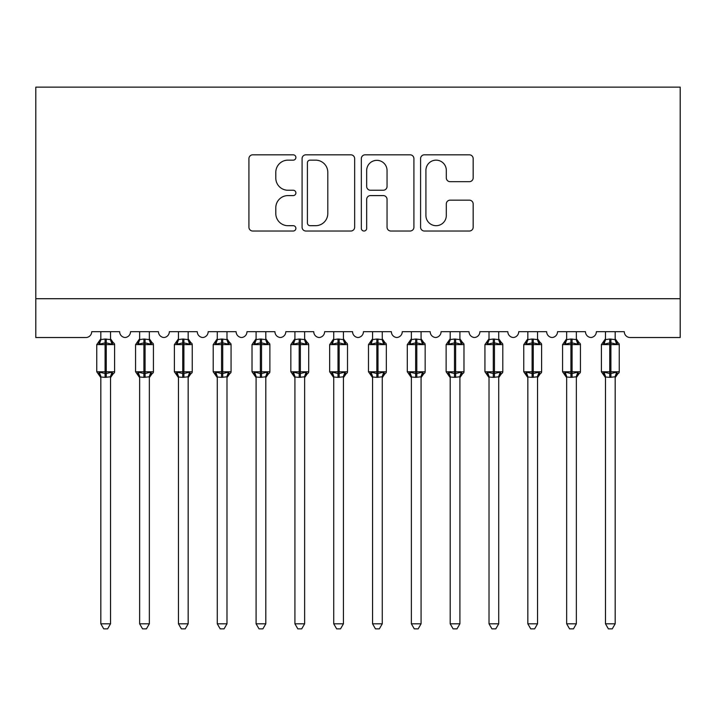 <?xml version="1.0" encoding="UTF-8"?>
<svg xmlns="http://www.w3.org/2000/svg" width="716" height="716" viewBox="0 0 716 716"><rect width="100%" height="100%" fill="white"/><g stroke="black" fill="none" stroke-linecap="round" stroke-linejoin="round"><path stroke-width="1.07" d="M295.887 157.484A2.667 2.667 0 0 0 293.22 154.817L252.739 154.817A3.813 3.813 0 0 0 248.926 158.63L248.926 227.214A3.813 3.813 0 0 0 252.739 231.026L293.22 231.026A2.667 2.667 0 0 0 295.887 228.359A2.667 2.667 0 0 0 293.22 225.692L287.984 225.692A12.19 12.19 0 0 1 275.794 213.493L275.794 207.783A12.19 12.19 0 0 1 287.984 195.584L293.22 195.584A2.667 2.667 0 0 0 295.887 192.917A2.667 2.667 0 0 0 293.22 190.25L287.984 190.25A12.19 12.19 0 0 1 275.794 178.06L275.794 172.341A12.19 12.19 0 0 1 287.984 160.151L293.22 160.151A2.667 2.667 0 0 0 295.887 157.484M469.356 181.676A3.813 3.813 0 0 0 473.169 177.872L473.169 158.63A3.813 3.813 0 0 0 469.356 154.817L424.4 154.817A3.813 3.813 0 0 0 420.587 158.63L420.587 227.214A3.813 3.813 0 0 0 424.4 231.026L469.356 231.026A3.813 3.813 0 0 0 473.169 227.214L473.169 203.971A3.813 3.813 0 0 0 469.356 200.158L450.113 200.158A3.813 3.813 0 0 0 446.31 203.971L446.31 215.498A10.194 10.194 0 0 1 436.116 225.692A10.194 10.194 0 0 1 425.922 215.498L425.922 170.345A10.194 10.194 0 0 1 436.116 160.151A10.194 10.194 0 0 1 446.31 170.345L446.31 177.872A3.813 3.813 0 0 0 450.113 181.676L469.356 181.676M680.2 298.706L680.2 87.137L35.8 87.137L35.8 337.522L85.875 337.522A5.826 5.826 0 0 0 91.702 331.696L119.653 331.696A5.826 5.826 0 0 0 125.085 337.513A5.826 5.826 0 0 0 130.518 331.696L158.469 331.696A5.826 5.826 0 0 0 163.901 337.513A5.826 5.826 0 0 0 169.334 331.696L197.285 331.696A5.826 5.826 0 0 0 202.726 337.513A5.826 5.826 0 0 0 208.159 331.696L236.11 331.696A5.826 5.826 0 0 0 241.543 337.513A5.826 5.826 0 0 0 246.975 331.696L274.926 331.696A5.826 5.826 0 0 0 280.359 337.513A5.826 5.826 0 0 0 285.8 331.696L313.742 331.696A5.826 5.826 0 0 0 319.184 337.513A5.826 5.826 0 0 0 324.616 331.696L352.567 331.696A5.826 5.826 0 0 0 358 337.513A5.826 5.826 0 0 0 363.433 331.696L391.384 331.696A5.826 5.826 0 0 0 396.816 337.513A5.826 5.826 0 0 0 402.258 331.696L430.2 331.696A5.826 5.826 0 0 0 435.641 337.513A5.826 5.826 0 0 0 441.074 331.696L469.025 331.696A5.826 5.826 0 0 0 474.457 337.513A5.826 5.826 0 0 0 479.89 331.696L507.841 331.696A5.826 5.826 0 0 0 513.274 337.513A5.826 5.826 0 0 0 518.715 331.696L546.666 331.696A5.826 5.826 0 0 0 552.099 337.513A5.826 5.826 0 0 0 557.531 331.696L585.482 331.696A5.826 5.826 0 0 0 590.915 337.513A5.826 5.826 0 0 0 596.347 331.696L624.298 331.696A5.826 5.826 0 0 0 630.125 337.522L680.2 337.522L680.2 298.706L35.8 298.706M354.662 158.63A3.813 3.813 0 0 0 350.858 154.817L305.893 154.817A3.813 3.813 0 0 0 302.08 158.63L302.08 227.214A3.813 3.813 0 0 0 305.893 231.026L350.858 231.026A3.813 3.813 0 0 0 354.662 227.214L354.662 158.63M365.142 154.817L410.107 154.817A3.813 3.813 0 0 1 413.92 158.63L413.92 227.214A3.813 3.813 0 0 1 410.107 231.026L390.864 231.026A3.813 3.813 0 0 1 387.052 227.214L387.052 199.397A3.813 3.813 0 0 0 383.248 195.584L370.476 195.584A3.813 3.813 0 0 0 366.673 199.397L366.673 228.359A2.667 2.667 0 0 1 364.005 231.026A2.667 2.667 0 0 1 361.338 228.359L361.338 158.63A3.813 3.813 0 0 1 365.142 154.817M310.082 160.151A2.667 2.667 0 0 0 307.415 162.818L307.415 223.025A2.667 2.667 0 0 0 310.082 225.692L315.613 225.692A12.19 12.19 0 0 0 327.803 213.493L327.803 172.341A12.19 12.19 0 0 0 315.613 160.151L310.082 160.151M387.052 170.533A10.194 10.194 0 0 0 376.858 160.339A10.194 10.194 0 0 0 366.673 170.533L366.673 186.446A3.813 3.813 0 0 0 370.476 190.25L383.248 190.25A3.813 3.813 0 0 0 387.052 186.446L387.052 170.533M100.822 623.815L110.524 623.815L107.615 628.863L103.739 628.863L100.822 623.815L100.822 376.965A4.269 4.072 180 0 0 98.584 373.412L99.417 372.159L105.091 373.528L105.091 371.783L106.254 371.783L106.254 342.866L111.938 344.226L113.325 342.785A1.942 1.942 0 0 1 114.605 344.611L96.749 344.611L96.749 371.783L105.091 371.783L105.091 342.866L99.417 344.226L98.584 342.982A4.269 4.072 0 0 0 100.822 339.393M110.524 623.815L110.532 376.795L105.091 377.368L105.091 373.528L106.254 373.528L106.254 371.783L114.605 371.783A1.942 1.942 0 0 1 113.325 373.6L112.77 373.412L113.325 373.6L110.524 377.609M105.091 377.368L100.822 376.992M100.822 331.696L100.822 339.599L105.091 339.026L110.532 339.599L110.524 331.696M106.254 377.368L106.254 373.528L111.938 372.159L112.77 373.412A4.269 4.072 180 0 0 110.524 376.992M99.417 344.226L99.98 342.57M111.938 344.226L110.532 339.599M110.532 376.795L111.938 372.159M100.822 376.795L99.417 372.159M139.638 623.815L149.349 623.815L146.431 628.863L142.556 628.863L139.638 623.815L139.638 376.965A4.269 4.072 180 0 0 137.4 373.412L138.233 372.159L143.916 373.528L143.916 371.783L145.079 371.783L145.079 342.866L150.754 344.226L152.15 342.785A1.942 1.942 0 0 1 153.421 344.611L135.566 344.611L135.566 371.783L143.916 371.783L143.916 342.866L138.233 344.226L137.4 342.982A4.269 4.072 0 0 0 139.638 339.393M149.349 623.815L149.349 376.795L143.916 377.368L143.916 373.528L145.079 373.528L145.079 371.783L153.421 371.783A1.942 1.942 0 0 1 152.15 373.6L151.586 373.412L152.15 373.6L149.349 377.609M143.916 377.368L139.638 376.992M139.638 331.696L139.638 339.599L143.916 339.026L149.349 339.599L149.349 331.696M145.079 377.368L145.079 373.528L150.754 372.159L151.586 373.412A4.269 4.072 180 0 0 149.349 376.992M138.233 344.226L138.806 342.57M150.754 344.226L149.349 339.599M149.349 376.795L150.754 372.159M139.638 376.795L138.233 372.159M178.463 623.815L188.165 623.815L185.256 628.863L181.372 628.863L178.463 623.815L178.463 376.965A4.269 4.072 180 0 0 176.217 373.412L177.049 372.159L182.732 373.528L182.732 371.783L183.896 371.783L183.896 342.866L189.57 344.226L190.966 342.785A1.942 1.942 0 0 1 192.246 344.611L174.382 344.611L174.382 371.783L182.732 371.783L182.732 342.866L177.049 344.226L176.217 342.982A4.269 4.072 0 0 0 178.463 339.393M188.165 623.815L188.165 376.795L182.732 377.368L182.732 373.528L183.896 373.528L183.896 371.783L192.246 371.783A1.942 1.942 0 0 1 190.966 373.6L190.411 373.412L190.966 373.6L188.165 377.609M182.732 377.368L178.463 376.992M178.463 331.696L178.454 339.599L182.732 339.026L188.165 339.599L188.165 331.696M183.896 377.368L183.896 373.528L189.57 372.159L190.411 373.412A4.269 4.072 180 0 0 188.165 376.992M177.049 344.226L177.622 342.57M189.57 344.226L188.165 339.599M188.165 376.795L189.57 372.159M178.454 376.795L177.049 372.159M217.279 623.815L226.981 623.815L224.072 628.863L220.197 628.863L217.279 623.815L217.279 376.965A4.269 4.072 180 0 0 215.042 373.412L215.874 372.159L221.548 373.528L221.548 371.783L222.712 371.783L222.712 342.866L228.395 344.226L229.791 342.785A1.942 1.942 0 0 1 231.062 344.611L213.207 344.611L213.207 371.783L221.548 371.783L221.548 342.866L215.874 344.226L215.042 342.982A4.269 4.072 0 0 0 217.279 339.393M226.981 623.815L226.99 376.795L221.548 377.368L221.548 373.528L222.712 373.528L222.712 371.783L231.062 371.783A1.942 1.942 0 0 1 229.791 373.6L229.227 373.412L229.791 373.6L226.981 377.609M221.548 377.368L217.279 376.992M217.279 331.696L217.279 339.599L221.548 339.026L226.99 339.599L226.981 331.696M222.712 377.368L222.712 373.528L228.395 372.159L229.227 373.412A4.269 4.072 180 0 0 226.981 376.992M215.874 344.226L216.447 342.57M228.395 344.226L226.99 339.599M226.99 376.795L228.395 372.159M217.279 376.795L215.874 372.159M256.095 623.815L265.806 623.815L262.888 628.863L259.013 628.863L256.095 623.815L256.095 376.965A4.269 4.072 180 0 0 253.858 373.412L254.69 372.159L260.373 373.528L260.373 371.783L261.537 371.783L261.537 342.866L267.211 344.226L268.607 342.785A1.942 1.942 0 0 1 269.878 344.611L252.023 344.611L252.023 371.783L260.373 371.783L260.373 342.866L254.69 344.226L253.858 342.982A4.269 4.072 0 0 0 256.095 339.393M265.806 623.815L265.806 376.795L260.373 377.368L260.373 373.528L261.537 373.528L261.537 371.783L269.878 371.783A1.942 1.942 0 0 1 268.607 373.6L268.044 373.412L268.607 373.6L265.806 377.609M260.373 377.368L256.095 376.992M256.095 331.696L256.095 339.599L260.373 339.026L265.806 339.599L265.806 331.696M261.537 377.368L261.537 373.528L267.211 372.159L268.044 373.412A4.269 4.072 180 0 0 265.806 376.992M254.69 344.226L255.263 342.57M267.211 344.226L265.806 339.599M265.806 376.795L267.211 372.159M256.095 376.795L254.69 372.159M294.92 623.815L304.622 623.815L301.713 628.863L297.829 628.863L294.92 623.815L294.92 376.965A4.269 4.072 180 0 0 292.674 373.412L293.506 372.159L299.19 373.528L299.19 371.783L300.353 371.783L300.353 342.866L306.027 344.226L307.424 342.785A1.942 1.942 0 0 1 308.703 344.611L290.839 344.611L290.839 371.783L299.19 371.783L299.19 342.866L293.506 344.226L292.674 342.982A4.269 4.072 0 0 0 294.92 339.393M304.622 623.815L304.631 376.795L299.19 377.368L299.19 373.528L300.353 373.528L300.353 371.783L308.703 371.783A1.942 1.942 0 0 1 307.424 373.6L306.869 373.412L307.424 373.6L304.622 377.609M299.19 377.368L294.92 376.992M294.92 331.696L294.911 339.599L299.19 339.026L304.631 339.599L304.622 331.696M300.353 377.368L300.353 373.528L306.027 372.159L306.869 373.412A4.269 4.072 180 0 0 304.622 376.992M293.506 344.226L294.079 342.57M306.027 344.226L304.631 339.599M304.631 376.795L306.027 372.159M294.911 376.795L293.506 372.159M333.737 623.815L343.438 623.815L340.53 628.863L336.654 628.863L333.737 623.815L333.737 376.965A4.269 4.072 180 0 0 331.499 373.412L332.331 372.159L338.006 373.528L338.006 371.783L339.169 371.783L339.169 342.866L344.852 344.226L346.249 342.785A1.942 1.942 0 0 1 347.52 344.611L329.664 344.611L329.664 371.783L338.006 371.783L338.006 342.866L332.331 344.226L331.499 342.982A4.269 4.072 0 0 0 333.737 339.393M343.438 623.815L343.447 376.795L338.006 377.368L338.006 373.528L339.169 373.528L339.169 371.783L347.52 371.783A1.942 1.942 0 0 1 346.249 373.6L345.685 373.412L346.249 373.6L343.438 377.609M338.006 377.368L333.737 376.992M333.737 331.696L333.737 339.599L338.006 339.026L343.447 339.599L343.438 331.696M339.169 377.368L339.169 373.528L344.852 372.159L345.685 373.412A4.269 4.072 180 0 0 343.438 376.992M332.331 344.226L332.904 342.57M344.852 344.226L343.447 339.599M343.447 376.795L344.852 372.159M333.737 376.795L332.331 372.159M372.562 623.815L382.263 623.815L379.346 628.863L375.47 628.863L372.562 623.815L372.562 376.965A4.269 4.072 180 0 0 370.315 373.412L371.148 372.159L376.831 373.528L376.831 371.783L377.994 371.783L377.994 342.866L383.669 344.226L385.065 342.785A1.942 1.942 0 0 1 386.336 344.611L368.48 344.611L368.48 371.783L376.831 371.783L376.831 342.866L371.148 344.226L370.315 342.982A4.269 4.072 0 0 0 372.562 339.393M382.263 623.815L382.263 376.795L376.831 377.368L376.831 373.528L377.994 373.528L377.994 371.783L386.336 371.783A1.942 1.942 0 0 1 385.065 373.6L384.501 373.412L385.065 373.6L382.263 377.609M376.831 377.368L372.562 376.992M372.562 331.696L372.553 339.599L376.831 339.026L382.263 339.599L382.263 331.696M377.994 377.368L377.994 373.528L383.669 372.159L384.501 373.412A4.269 4.072 180 0 0 382.263 376.992M371.148 344.226L371.72 342.57M383.669 344.226L382.263 339.599M382.263 376.795L383.669 372.159M372.553 376.795L371.148 372.159M411.378 623.815L421.08 623.815L418.171 628.863L414.287 628.863L411.378 623.815L411.378 376.965A4.269 4.072 180 0 0 409.131 373.412L409.973 372.159L415.647 373.528L415.647 371.783L416.81 371.783L416.81 342.866L422.494 344.226L423.881 342.785A1.942 1.942 0 0 1 425.161 344.611L407.297 344.611L407.297 371.783L415.647 371.783L415.647 342.866L409.973 344.226L409.131 342.982A4.269 4.072 0 0 0 411.378 339.393M421.08 623.815L421.089 376.795L415.647 377.368L415.647 373.528L416.81 373.528L416.81 371.783L425.161 371.783A1.942 1.942 0 0 1 423.881 373.6L423.326 373.412L423.881 373.6L421.08 377.609M415.647 377.368L411.378 376.992M411.378 331.696L411.369 339.599L415.647 339.026L421.089 339.599L421.08 331.696M416.81 377.368L416.81 373.528L422.494 372.159L423.326 373.412A4.269 4.072 180 0 0 421.08 376.992M409.973 344.226L410.536 342.57M422.494 344.226L421.089 339.599M421.089 376.795L422.494 372.159M411.369 376.795L409.973 372.159M450.194 623.815L459.905 623.815L456.987 628.863L453.112 628.863L450.194 623.815L450.194 376.965A4.269 4.072 180 0 0 447.956 373.412L448.789 372.159L454.463 373.528L454.463 371.783L455.627 371.783L455.627 342.866L461.31 344.226L462.706 342.785A1.942 1.942 0 0 1 463.977 344.611L446.122 344.611L446.122 371.783L454.463 371.783L454.463 342.866L448.789 344.226L447.956 342.982A4.269 4.072 0 0 0 450.194 339.393M459.905 623.815L459.905 376.795L454.463 377.368L454.463 373.528L455.627 373.528L455.627 371.783L463.977 371.783A1.942 1.942 0 0 1 462.706 373.6L462.142 373.412L462.706 373.6L459.905 377.609M454.463 377.368L450.194 376.992M450.194 331.696L450.194 339.599L454.463 339.026L459.905 339.599L459.905 331.696M455.627 377.368L455.627 373.528L461.31 372.159L462.142 373.412A4.269 4.072 180 0 0 459.905 376.992M448.789 344.226L449.362 342.57M461.31 344.226L459.905 339.599M459.905 376.795L461.31 372.159M450.194 376.795L448.789 372.159M489.019 623.815L498.721 623.815L495.803 628.863L491.928 628.863L489.019 623.815L489.019 376.965A4.269 4.072 180 0 0 486.773 373.412L487.605 372.159L493.288 373.528L493.288 371.783L494.452 371.783L494.452 342.866L500.126 344.226L501.522 342.785A1.942 1.942 0 0 1 502.793 344.611L484.938 344.611L484.938 371.783L493.288 371.783L493.288 342.866L487.605 344.226L486.773 342.982A4.269 4.072 0 0 0 489.019 339.393M498.721 623.815L498.721 376.795L493.288 377.368L493.288 373.528L494.452 373.528L494.452 371.783L502.793 371.783A1.942 1.942 0 0 1 501.522 373.6L500.958 373.412L501.522 373.6L498.721 377.609M493.288 377.368L489.019 376.992M489.019 331.696L489.01 339.599L493.288 339.026L498.721 339.599L498.721 331.696M494.452 377.368L494.452 373.528L500.126 372.159L500.958 373.412A4.269 4.072 180 0 0 498.721 376.992M487.605 344.226L488.178 342.57M500.126 344.226L498.721 339.599M498.721 376.795L500.126 372.159M489.01 376.795L487.605 372.159M527.835 623.815L537.537 623.815L534.628 628.863L530.744 628.863L527.835 623.815L527.835 376.965A4.269 4.072 180 0 0 525.589 373.412L526.43 372.159L532.104 373.528L532.104 371.783L533.268 371.783L533.268 342.866L538.951 344.226L540.338 342.785A1.942 1.942 0 0 1 541.618 344.611L523.754 344.611L523.754 371.783L532.104 371.783L532.104 342.866L526.43 344.226L525.589 342.982A4.269 4.072 0 0 0 527.835 339.393M537.537 623.815L537.546 376.795L532.104 377.368L532.104 373.528L533.268 373.528L533.268 371.783L541.618 371.783A1.942 1.942 0 0 1 540.338 373.6L539.783 373.412L540.338 373.6L537.537 377.609M532.104 377.368L527.835 376.992M527.835 331.696L527.835 339.599L532.104 339.026L537.546 339.599L537.537 331.696M533.268 377.368L533.268 373.528L538.951 372.159L539.783 373.412A4.269 4.072 180 0 0 537.537 376.992M526.43 344.226L526.994 342.57M538.951 344.226L537.546 339.599M537.546 376.795L538.951 372.159M527.835 376.795L526.43 372.159M566.651 623.815L576.362 623.815L573.444 628.863L569.569 628.863L566.651 623.815L566.651 376.965A4.269 4.072 180 0 0 564.414 373.412L565.246 372.159L570.92 373.528L570.92 371.783L572.084 371.783L572.084 342.866L577.767 344.226L579.163 342.785A1.942 1.942 0 0 1 580.434 344.611L562.579 344.611L562.579 371.783L570.92 371.783L570.92 342.866L565.246 344.226L564.414 342.982A4.269 4.072 0 0 0 566.651 339.393M576.362 623.815L576.362 376.795L570.92 377.368L570.92 373.528L572.084 373.528L572.084 371.783L580.434 371.783A1.942 1.942 0 0 1 579.163 373.6L578.6 373.412L579.163 373.6L576.362 377.609M570.92 377.368L566.651 376.992M566.651 331.696L566.651 339.599L570.92 339.026L576.362 339.599L576.362 331.696M572.084 377.368L572.084 373.528L577.767 372.159L578.6 373.412A4.269 4.072 180 0 0 576.362 376.992M565.246 344.226L565.819 342.57M577.767 344.226L576.362 339.599M576.362 376.795L577.767 372.159M566.651 376.795L565.246 372.159M605.476 623.815L615.178 623.815L612.261 628.863L608.385 628.863L605.476 623.815L605.476 376.965A4.269 4.072 180 0 0 603.23 373.412L604.062 372.159L609.746 373.528L609.746 371.783L610.909 371.783L610.909 342.866L616.583 344.226L617.98 342.785A1.942 1.942 0 0 1 619.25 344.611L601.395 344.611L601.395 371.783L609.746 371.783L609.746 342.866L604.062 344.226L603.23 342.982A4.269 4.072 0 0 0 605.476 339.393M615.178 623.815L615.178 376.795L609.746 377.368L609.746 373.528L610.909 373.528L610.909 371.783L619.25 371.783A1.942 1.942 0 0 1 617.98 373.6L617.416 373.412L617.98 373.6L615.178 377.609M609.746 377.368L605.476 376.992M605.476 331.696L605.467 339.599L609.746 339.026L615.178 339.599L615.178 331.696M610.909 377.368L610.909 373.528L616.583 372.159L617.416 373.412A4.269 4.072 180 0 0 615.178 376.992M604.062 344.226L604.635 342.57M616.583 344.226L615.178 339.599M615.178 376.795L616.583 372.159M605.467 376.795L604.062 372.159M106.254 339.026L106.254 342.866L105.091 342.866L105.091 339.026M112.77 342.982A4.269 4.072 0 0 1 110.524 339.393M145.079 339.026L145.079 342.866L143.916 342.866L143.916 339.026M151.586 342.982A4.269 4.072 0 0 1 149.349 339.393M183.896 339.026L183.896 342.866L182.732 342.866L182.732 339.026M190.411 342.982A4.269 4.072 0 0 1 188.165 339.393M222.712 339.026L222.712 342.866L221.548 342.866L221.548 339.026M229.227 342.982A4.269 4.072 0 0 1 226.981 339.393M261.537 339.026L261.537 342.866L260.373 342.866L260.373 339.026M268.044 342.982A4.269 4.072 0 0 1 265.806 339.393M300.353 339.026L300.353 342.866L299.19 342.866L299.19 339.026M306.869 342.982A4.269 4.072 0 0 1 304.622 339.393M339.169 339.026L339.169 342.866L338.006 342.866L338.006 339.026M345.685 342.982A4.269 4.072 0 0 1 343.438 339.393M377.994 339.026L377.994 342.866L376.831 342.866L376.831 339.026M384.501 342.982A4.269 4.072 0 0 1 382.263 339.393M416.81 339.026L416.81 342.866L415.647 342.866L415.647 339.026M423.326 342.982A4.269 4.072 0 0 1 421.08 339.393M455.627 339.026L455.627 342.866L454.463 342.866L454.463 339.026M462.142 342.982A4.269 4.072 0 0 1 459.905 339.393M494.452 339.026L494.452 342.866L493.288 342.866L493.288 339.026M500.958 342.982A4.269 4.072 0 0 1 498.721 339.393M533.268 339.026L533.268 342.866L532.104 342.866L532.104 339.026M539.783 342.982A4.269 4.072 0 0 1 537.537 339.393M572.084 339.026L572.084 342.866L570.92 342.866L570.92 339.026M578.6 342.982A4.269 4.072 0 0 1 576.362 339.393M610.909 339.026L610.909 342.866L609.746 342.866L609.746 339.026M617.416 342.982A4.269 4.072 0 0 1 615.178 339.393M114.605 371.783L114.605 344.611M100.822 377.609L96.749 371.783M100.822 338.775L96.749 344.611M113.325 342.785L110.524 338.775M153.421 371.783L153.421 344.611M139.638 377.609L135.566 371.783M139.638 338.775L135.566 344.611M152.15 342.785L149.349 338.775M192.246 371.783L192.246 344.611M178.463 377.609L174.382 371.783M178.463 338.775L174.382 344.611M190.966 342.785L188.165 338.775M231.062 371.783L231.062 344.611M217.279 377.609L213.207 371.783M217.279 338.775L213.207 344.611M229.791 342.785L226.981 338.775M269.878 371.783L269.878 344.611M256.095 377.609L252.023 371.783M256.095 338.775L252.023 344.611M268.607 342.785L265.806 338.775M308.703 371.783L308.703 344.611M294.92 377.609L290.839 371.783M294.92 338.775L290.839 344.611M307.424 342.785L304.622 338.775M347.52 371.783L347.52 344.611M333.737 377.609L329.664 371.783M333.737 338.775L329.664 344.611M346.249 342.785L343.438 338.775M386.336 371.783L386.336 344.611M372.562 377.609L368.48 371.783M372.562 338.775L368.48 344.611M385.065 342.785L382.263 338.775M425.161 371.783L425.161 344.611M411.378 377.609L407.297 371.783M411.378 338.775L407.297 344.611M423.881 342.785L421.08 338.775M463.977 371.783L463.977 344.611M450.194 377.609L446.122 371.783M450.194 338.775L446.122 344.611M462.706 342.785L459.905 338.775M502.793 371.783L502.793 344.611M489.019 377.609L484.938 371.783M489.019 338.775L484.938 344.611M501.522 342.785L498.721 338.775M541.618 371.783L541.618 344.611M527.835 377.609L523.754 371.783M527.835 338.775L523.754 344.611M540.338 342.785L537.537 338.775M580.434 371.783L580.434 344.611M566.651 377.609L562.579 371.783M566.651 338.775L562.579 344.611M579.163 342.785L576.362 338.775M619.25 371.783L619.25 344.611M605.476 377.609L601.395 371.783M605.476 338.775L601.395 344.611M617.98 342.785L615.178 338.775"/></g></svg>
